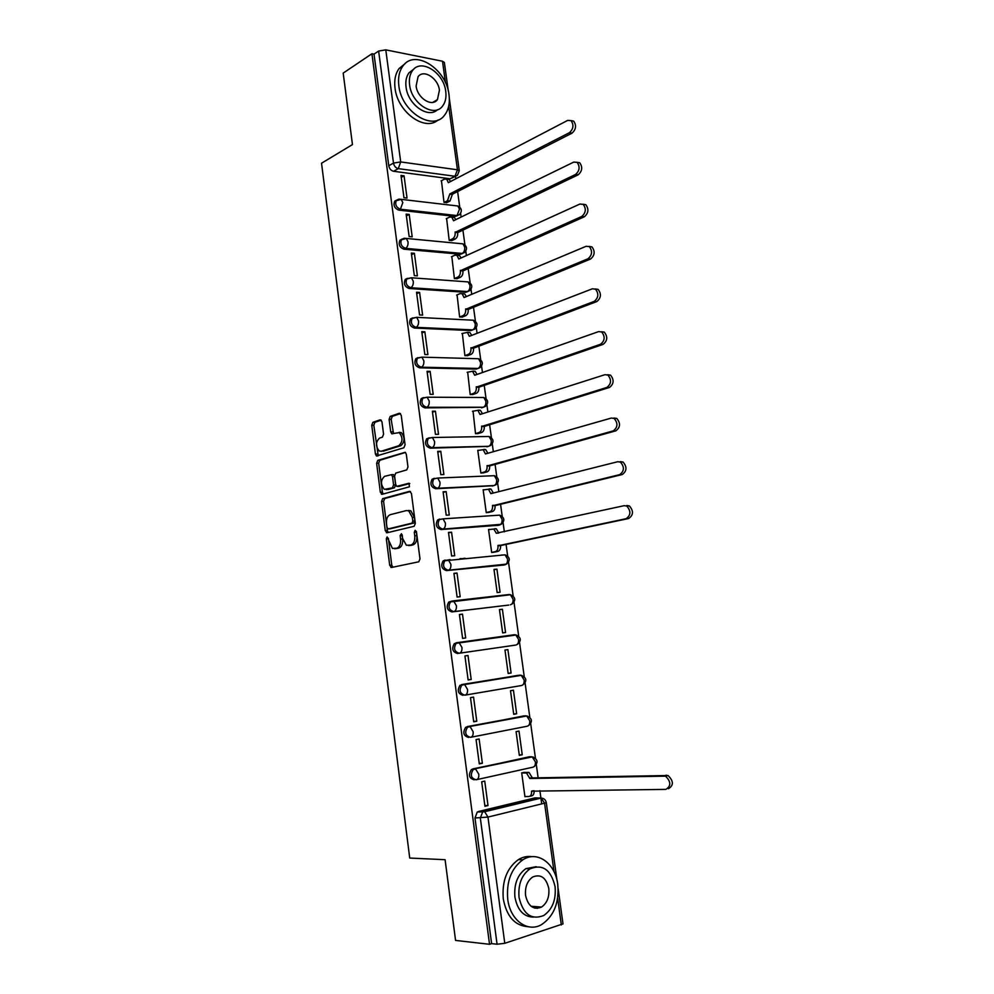 <?xml version="1.0" encoding="UTF-8"?>
<svg xmlns="http://www.w3.org/2000/svg" width="994" height="994" viewBox="0 0 994 994"><rect width="100%" height="100%" fill="white"/><g stroke="black" fill="none" stroke-linecap="round" stroke-linejoin="round"><path stroke-width="1.49" d="M387.126 536.922L386.331 538.897L389.71 565.3L391.512 567.487L418.772 561.796L419.99 558.914L416.449 531.815L415.132 530.299L414.287 532.324L414.746 535.816C415.082 540.823 413.802 543.904 410.882 545.06L406.36 545.246L402.694 538.611L401.452 533.716L400.135 535.654L400.582 539.108C400.917 544.041 399.663 547.085 396.817 548.228L392.444 548.415L387.126 536.922M388.356 538.239L391.76 565.114L392.903 567.189M416.362 531.392L416.809 535.667L414.746 535.816M402.185 534.847L402.645 538.947L400.582 539.108M396.594 200.129L394.717 201.173C393.102 205.323 394.432 208.305 398.718 210.107L455.314 216.394L457.625 215.561M401.924 239.144L399.948 240.188C398.246 244.4 399.563 247.407 403.887 249.183L460.495 254.228L462.707 253.445M407.304 278.382L405.217 279.426C403.415 283.725 404.72 286.744 409.106 288.496L465.714 292.286L467.801 291.553M412.709 317.881L410.522 318.912C408.621 323.286 409.901 326.33 414.349 328.045L470.945 330.567L473.132 329.697M417.965 357.629L415.865 358.623C413.864 363.083 415.119 366.152 419.617 367.842L476.225 369.085L478.164 368.389M423.419 397.6L421.245 398.594C419.133 403.129 420.363 406.223 424.923 407.888L483.208 407.291M429.222 437.82L426.662 438.801C424.438 443.423 425.643 446.554 430.265 448.182L488.278 446.393M434.254 478.313L432.117 479.245C429.768 483.954 430.949 487.122 435.633 488.737L493.372 485.731M439.659 519.054L437.608 519.949C435.136 524.745 436.279 527.938 441.05 529.541L498.479 525.292M445.088 560.044L443.15 560.902C440.541 565.785 441.659 569.028 446.492 570.593L503.598 565.064M452.022 601.047L448.729 602.103C445.983 607.086 447.064 610.353 451.959 611.906L508.754 605.073M537.232 908.404L538.512 906.851M435.223 101.525L435.297 100.891M381.969 421.779L380.193 419.816L372.874 422.326L371.756 425.246L375.446 454.072L376.465 455.985L403.887 447.772L405.08 444.79L401.216 415.231L399.389 413.243L390.257 416.374L389.101 419.356L390.717 431.856L391.735 433.757L399.215 432.638C403.017 437.509 402.868 441.87 398.793 445.722L381.236 451.239L379.223 450.99C375.483 446.256 375.583 441.945 379.546 438.093L382.417 437.149L383.572 434.204L381.969 421.779M489.533 944.288L455.563 940.423L445.101 859.711L409.727 858.046L321.534 163.227L352.46 144.59L343.191 73.096L371.93 53.738L489.533 944.288L491.608 943.629L497.075 944.238L480.338 818.062L482.599 812.061L483.755 811.539L540.326 797.871L542.662 798.294M382.665 498.628L381.534 501.498L385.274 530.659L387.051 532.784L414.138 526.273L415.343 523.366L411.441 493.446L409.578 491.322L382.665 498.628L384.728 498.528L383.585 501.386L387.325 530.51L388.319 532.473M380.342 492.254L376.627 463.254L377.757 460.359L405.266 452.27L406.31 454.221L407.975 466.931L406.782 469.889L395.761 473.094L394.581 476.027L395.674 484.376L396.743 486.352L408.994 483.246L409.453 486.787L382.118 494.316L380.342 492.254L382.392 492.154L378.677 463.192L376.627 463.254M455.65 176.286L450.17 178.783L393.562 171.279L398.296 168.632C395.749 167.998 394.146 166.147 393.487 163.091L378.627 51.042L385.784 49.862L442.504 61.23L444.38 62.535M541.705 803.885L539.891 790.677M538.127 777.805L536.338 764.746M535.443 758.223L530.709 723.756M529.814 717.308L525.105 683.04M524.236 676.628L519.551 642.571M518.682 636.185L514.022 602.352M513.152 596.002L508.543 562.368M507.673 556.056L506.021 544.053M504.343 531.84L503.076 522.645M502.218 516.346L500.516 503.921M498.826 491.645L497.659 483.159M496.801 476.871L495.037 464.049M493.335 451.698L492.266 443.908M491.409 437.646L489.582 424.401M487.88 411.988L486.911 404.906M486.054 398.644L484.177 385.001M482.463 372.526L481.581 366.14M480.723 359.865L478.797 345.85M477.07 333.313L476.288 327.598M475.43 321.323L473.455 306.922M471.728 294.323L471.032 289.291M470.174 283.017L468.137 268.231M466.397 255.57L465.801 251.221M464.943 244.934L462.856 229.776M461.104 217.052L460.607 213.375M459.737 207.063L457.613 191.556M455.848 178.771L455.513 176.348M371.93 53.738L374.017 54.148L378.627 51.042M478.412 811.502L534.934 797.896L541.233 798.045L484.662 811.725L477.257 812.023L484.662 811.725L487.967 817.08L504.778 943.306L497.075 944.238M562.989 923.886L504.778 943.306M524.646 772.375L521.688 772.86L524.944 796.728L525.714 796.554M488.004 805.55L484.749 781.11L481.68 781.793L484.935 806.283L488.004 805.55L484.836 805.538M482.363 763.255L479.133 738.977L476.064 739.573L479.294 763.901L482.363 763.255L479.232 763.355M522.235 754.769L519.005 731.087L516.085 731.659L519.315 755.39L522.235 754.769L519.253 754.893M476.772 721.222L473.554 697.092L470.485 697.626L473.703 721.793L476.772 721.222L473.653 721.433M516.644 713.767L513.438 690.221L510.506 690.731L513.724 714.313L516.644 713.767L513.674 713.978M471.193 679.461L468 655.481L464.931 655.941L468.124 679.958L471.193 679.461L468.112 679.772M511.09 673.013L507.897 649.616L504.977 650.039L508.158 673.485L511.09 673.013L508.145 673.323M462.496 614.13L459.427 614.516L462.595 638.384L465.664 637.962L462.496 614.13L459.439 614.615M502.392 609.247L499.46 609.608L502.641 632.905L505.561 632.507L502.392 609.247L499.473 609.707M457.016 573.041L453.947 573.339L457.103 597.059L460.172 596.723L457.016 573.041L453.985 573.625M496.925 569.14L493.993 569.425L497.149 592.573L500.069 592.25L496.925 569.14L494.03 569.686M451.574 532.2L448.493 532.436L451.636 556.006L454.705 555.733L451.574 532.2L448.555 532.896M489.632 529.404L488.551 529.479L491.682 552.49L494.602 552.092M465.055 558.255L463.614 558.541M450.12 559.597L448.679 559.883M446.157 491.62L443.088 491.781L446.207 515.203L449.276 515.004L446.157 491.62L443.175 492.403M483.979 489.744L483.146 489.781L486.265 512.655L489.172 512.308M440.789 451.288L437.708 451.375L440.814 474.647L443.883 474.536L440.789 451.288L437.82 452.171M478.474 450.307L477.779 450.319L480.872 473.057L483.78 472.771M435.434 411.205L432.365 411.218L435.447 434.353L438.516 434.303L435.434 411.205L432.502 412.187M473.045 411.094L475.517 433.695L478.412 433.471M430.129 371.371L427.06 371.309L430.116 394.307L433.185 394.332L430.129 371.371L427.209 372.452M467.665 372.129L470.187 394.581L473.094 394.407M424.848 331.785L421.779 331.648L424.823 354.51L427.892 354.597L424.848 331.785L421.953 332.953M462.347 333.388L464.894 355.69L467.789 355.579M419.605 292.435L416.536 292.236L419.555 314.949L422.624 315.11L419.605 292.435L416.734 293.702M457.066 294.883L459.626 317.036L462.533 316.987M414.399 253.321L411.317 253.06L414.324 275.636L417.393 275.86L414.399 253.321L411.541 254.688M451.823 256.601L454.395 278.618L457.302 278.618M409.217 214.455L406.136 214.12L409.13 236.56L412.199 236.858L409.217 214.455L406.384 215.909M446.617 218.543L449.201 240.424L452.096 240.486M404.061 175.826L400.992 175.416L403.962 197.719L407.031 198.079L404.061 175.826L401.253 177.367M441.448 180.709L444.032 202.465L446.927 202.577M456.06 642.807L514.47 634.706L515.811 634.918L518.57 639.428C518.793 642.609 517.899 644.472 515.898 645.044L457.476 653.493C452.494 651.952 451.462 648.647 454.357 643.565L516.234 634.992M463.018 695.328C457.961 693.812 456.967 690.457 460.023 685.288L518.147 675.324L521.925 675.448M468.596 737.436C463.465 735.933 462.508 732.541 465.726 727.26L523.701 715.928L527.652 716.152M474.213 779.818C469.006 778.314 468.099 774.873 471.467 769.505L529.305 756.782L533.393 757.105M459.911 558.715L461.216 558.591M502.653 555.037L501.672 554.975M508.431 594.984L507.126 594.847M524.385 715.879L523.701 715.928M530.311 756.745L529.305 756.782M374.017 54.148L388.766 165.75C389.424 168.806 391.015 170.645 393.562 171.279M491.608 943.629L474.995 818L477.257 812.023M536.263 797.896L534.934 797.896M395.823 548.626L394.581 548.725M402.645 538.947C402.98 543.88 401.725 546.924 398.88 548.054L396.643 548.564M409.801 545.482L408.596 545.582M416.809 535.667C417.157 540.661 415.865 543.743 412.957 544.898L410.659 545.42M410.497 491.533L384.728 498.528M386.977 527.429L388.232 528.92L411.976 523.13L412.821 521.092L412.348 517.427L408.77 510.904L406.397 510.568L390.207 514.706C387.411 515.911 386.169 518.955 386.517 523.838L386.977 527.429M390.07 528.783L388.232 528.92M408.459 510.444L410.833 510.779L414.411 517.29L414.896 520.955L414.051 522.993L390.282 528.771M405.49 452.432L379.807 460.297L378.677 463.192M399.128 486.377L409.776 483.519M384.541 476.362C380.528 480.189 380.453 484.513 384.318 489.334L392.419 487.868L393.574 484.96L392.506 476.623L391.45 474.672L384.541 476.362M387.213 489.545L386.244 489.582M392.257 474.635L393.5 474.585L394.556 476.548L395.637 484.873L394.469 487.768L388.306 489.495M382.392 492.154L383.274 493.993M381.944 451.214L381.236 451.239M399.116 432.34L401.29 432.614C405.08 437.472 404.943 441.821 400.855 445.685L383.286 451.189M400.495 413.566L392.319 416.362L391.164 419.331L393.537 433.521M381.261 420.139L374.924 422.301L373.806 425.233L378.267 455.749M523.751 772.388L529.057 772.462L532.337 777.917L529.802 778.501L526.522 773.034L521.701 772.947M524.919 796.554L528.771 796.529C530.833 796.194 531.765 794.417 531.529 791.174L665.868 789.385C671.186 786.092 671.074 781.682 665.508 776.152L529.802 778.501M532.337 777.917L668.08 775.519C673.646 781.035 673.77 785.446 668.44 788.727M534.089 790.739C534.25 793.883 533.331 795.622 531.305 795.933L529.74 796.306M557.746 884.337C555.298 863.214 537.232 850.205 522.819 859.822C511.326 868.259 506.294 881.405 507.735 899.235C510.121 920.32 527.864 933.093 541.854 924.42C554.018 915.959 559.324 902.589 557.746 884.337M531.989 856.679C527.317 855.946 522.782 856.927 518.383 859.624C506.89 868.035 501.858 881.131 503.287 898.899C506.642 916.518 514.892 925.774 528.038 926.694M533.331 917.127C523.589 916.803 517.452 910.131 514.917 897.097C513.873 884.213 517.514 874.732 525.863 868.644L536.151 866.681M555.074 886.636C550.999 869.663 542.637 863.736 529.976 868.855C521.639 874.956 517.986 884.474 519.042 897.408C523.08 914.244 531.305 920.282 543.73 915.524C552.428 909.411 556.205 899.781 555.074 886.636M525.565 895.457C528.174 906.317 533.492 910.193 541.519 907.087C547.085 903.148 549.508 896.961 548.787 888.512C546.166 877.59 540.786 873.763 532.66 877.019C527.242 880.945 524.882 887.095 525.565 895.457M534.847 908.168L536.536 906.69M449.015 94.828C446.505 68.971 414.709 48.52 402.868 66.101C399.215 71.17 397.873 77.706 398.842 85.72C401.477 112.061 433.198 131.705 444.678 115.018C448.617 109.849 450.058 103.115 449.015 94.828M405.303 63.479L399.066 68.561C395.413 73.618 394.059 80.141 395.028 88.118C397.463 112.073 424.947 131.891 438.106 119.963M437.522 109.7C428.19 118.982 407.826 104.581 406.049 87.025C405.341 81.235 406.31 76.501 408.969 72.848L413.939 69.008M445.747 91.436C443.908 72.711 420.996 58.012 412.51 70.599C409.851 74.264 408.869 78.998 409.59 84.813C411.479 103.786 434.353 118.075 442.653 105.948C445.461 102.233 446.492 97.4 445.747 91.436M416.126 86.006C417.343 98.207 432.079 107.464 437.447 99.599L439.423 90.28C438.23 78.191 423.481 68.76 418.027 76.811L416.126 86.006M494.776 528.634L496.379 528.858L498.814 533.057L496.267 533.206L493.832 529.044L488.576 529.64M491.67 552.391L495.347 551.633C497.335 550.912 498.205 548.974 497.982 545.805L626.121 518.694C630.867 515.277 631.103 511.078 626.816 506.108L624.22 505.673L496.267 533.206M626.804 505.511L629.401 505.946C633.687 510.904 633.464 515.091 628.717 518.508L500.529 545.594C500.752 548.75 499.87 550.688 497.895 551.409L495.347 551.633M462.297 558.665L463.738 558.367M493.285 552.353L497.895 551.409M500.479 545.209L497.932 545.42M486.252 512.556L489.905 511.699C491.868 510.904 492.738 508.94 492.515 505.784L619.66 474.647C624.307 471.193 624.592 467.031 620.492 462.148L617.759 461.713L490.85 493.658L488.489 489.247L483.171 489.943M489.346 488.886L491.024 489.11L493.335 493.036M620.355 461.614L623.076 462.048C627.177 466.931 626.903 471.094 622.244 474.536L495.062 505.635C495.273 508.779 494.403 510.754 492.44 511.537L489.905 511.699M488.24 512.531L492.44 511.537M495 505.25L492.465 505.412M480.86 472.97L484.488 471.988C486.439 471.144 487.296 469.156 487.072 466.012L613.236 430.887C617.796 427.42 618.119 423.27 614.193 418.474L611.347 418.052L485.432 453.96L483.171 449.673L477.803 450.493M483.954 449.387L485.706 449.611L487.88 453.252M613.944 418.027L616.789 418.449C620.716 423.245 620.393 427.383 615.833 430.849L489.62 465.925C489.843 469.056 488.973 471.044 487.023 471.889L484.488 471.988M483.034 472.97L487.023 471.889M489.57 465.54L487.023 465.639M475.505 433.632L479.096 432.527C481.034 431.632 481.891 429.607 481.668 426.488L606.849 387.436C611.335 383.92 611.695 379.807 607.93 375.086L604.986 374.676L480.027 414.498L477.878 410.336L472.461 411.28M478.586 410.124L480.413 410.336L482.463 413.728M607.582 374.726L610.527 375.136C614.28 379.845 613.932 383.957 609.446 387.461L484.215 426.451C484.438 429.57 483.581 431.582 481.643 432.489L479.096 432.527M477.791 433.657L481.643 432.489M484.165 426.078L481.618 426.103M470.174 394.519L473.753 393.313C475.666 392.344 476.524 390.307 476.3 387.188L600.513 344.259C604.911 340.718 605.309 336.618 601.693 331.984L598.661 331.586L474.672 375.272L472.61 371.247L467.155 372.315M473.256 371.097L475.157 371.296L477.07 374.427M601.258 331.71L604.29 332.108C607.906 336.742 607.508 340.83 603.109 344.371L478.847 387.225C479.058 390.331 478.213 392.369 476.288 393.326L473.753 393.313M472.548 394.593L476.288 393.326M478.797 386.84L476.25 386.815M464.881 355.641L468.422 354.324C470.336 353.305 471.181 351.242 470.957 348.136L594.226 301.381C598.537 297.802 598.96 293.727 595.505 289.167L592.374 288.794L469.342 336.295L467.379 332.381L461.875 333.574M467.95 332.307L469.913 332.493L471.715 335.376M595.12 288.931L598.102 289.366C601.556 293.913 601.134 297.976 596.822 301.555L473.504 348.223C473.728 351.317 472.883 353.379 470.97 354.398L468.422 354.324M467.304 355.765L470.97 354.398M473.455 347.85L470.907 347.763M459.626 316.999L463.142 315.583C465.03 314.489 465.875 312.414 465.652 309.32L587.963 258.788C592.2 255.16 592.66 251.109 589.343 246.624L586.137 246.276L464.049 297.541L462.16 293.752L460.135 293.578L456.631 295.056M462.682 293.739L464.707 293.913L466.385 296.56M589.032 246.425L591.939 246.885C595.257 251.37 594.797 255.408 590.573 259.024L468.199 309.469C468.41 312.551 467.578 314.626 465.677 315.707L463.142 315.583M462.073 317.173L465.677 315.707M468.149 309.097L465.602 308.948M454.395 278.593L457.886 277.053C459.762 275.922 460.595 273.81 460.384 270.728L581.751 216.468C585.913 212.803 586.398 208.777 583.217 204.354L579.924 204.043L458.781 259.036L456.979 255.334L454.904 255.185L451.425 256.787M457.501 255.383L459.526 255.57L461.092 257.98M582.981 204.205L585.814 204.689C589.007 209.1 588.51 213.126 584.36 216.779L462.918 270.94C463.142 274.009 462.309 276.108 460.433 277.251L457.886 277.053M456.88 278.805L460.433 277.251M462.869 270.567L460.334 270.368M449.189 240.411L452.655 238.771C454.519 237.578 455.351 235.441 455.14 232.385L575.588 174.435C579.664 170.732 580.173 166.706 577.116 162.37L573.774 162.084L453.55 220.743L451.835 217.164L449.698 217.027L446.244 218.73M452.432 217.226L454.37 217.438L455.824 219.637M576.967 162.258L579.726 162.767C582.782 167.104 582.273 171.117 578.185 174.807L457.675 232.633C457.899 235.702 457.066 237.827 455.202 239.02L452.655 238.771M451.698 240.672L455.202 239.02M457.625 232.273L455.09 232.012M444.02 202.453L447.462 200.713L449.872 193.892L569.45 132.674C573.463 128.934 573.998 124.921 571.053 120.647L567.649 120.411L448.344 182.685L446.704 179.206L444.517 179.094L441.087 180.908M447.375 179.293L449.251 179.541L450.58 181.517M570.978 120.585L573.662 121.119C576.607 125.381 576.073 129.382 572.059 133.121L452.419 194.203L450.009 201.012L447.462 200.713M446.554 202.764L450.009 201.012M452.419 194.203L449.872 193.892M388.381 538.748L386.331 538.897M416.362 532.175L414.287 532.324M402.197 535.505L400.135 535.654M455.935 205.77L457.861 205.994C461.875 208.293 462.396 211.175 459.414 214.654L457.029 215.561L400.396 209.225C396.121 207.411 394.78 204.429 396.395 200.279L398.743 199.21M455.314 216.394L457.029 215.561L459.501 209.162L457.861 205.994L401.191 199.347L402.818 202.614L400.396 209.225L398.718 210.107M460.992 243.654L462.993 243.853C467.093 246.139 467.615 249.047 464.546 252.538L462.222 253.445L405.589 248.351C401.253 246.574 399.936 243.567 401.638 239.343L404.136 238.287M460.495 254.228L462.222 253.445C464.099 252.277 464.919 250.165 464.707 247.121L462.993 243.853L406.322 238.436L408.025 241.815C408.236 244.959 407.428 247.146 405.589 248.351L403.887 249.183M466.41 281.799L468.149 281.923C472.361 284.222 472.871 287.129 469.702 290.658L467.453 291.553L410.82 287.726C406.422 285.974 405.13 282.942 406.919 278.643L411.491 277.773L413.268 281.252C413.492 284.408 412.672 286.57 410.82 287.726L409.106 288.496M465.714 292.286L467.453 291.553C469.33 290.434 470.162 288.359 469.951 285.29L468.149 281.923L411.491 277.773L405.217 279.426M472.063 320.155L473.33 320.217C477.642 322.528 478.164 325.46 474.883 329.014L472.697 329.884L416.064 327.337C411.628 325.61 410.348 322.565 412.237 318.179L416.672 317.334L418.549 320.938C418.76 324.106 417.94 326.243 416.064 327.337L414.349 328.045M470.945 330.567L472.697 329.884C474.598 328.84 475.443 326.765 475.219 323.696L473.33 320.217L416.672 317.334L410.522 318.912M477.567 358.71L478.549 358.747C482.972 361.058 483.482 364.003 480.102 367.594L477.99 368.451L421.357 367.196C416.846 365.494 415.591 362.425 417.592 357.964L421.891 357.144L423.854 360.859C424.065 364.053 423.245 366.165 421.357 367.196L419.617 367.842M476.225 369.085L477.99 368.451C479.903 367.457 480.748 365.419 480.524 362.338L478.549 358.747L421.891 357.144L415.865 358.623M483.047 397.488L483.792 397.488C488.327 399.824 488.837 402.794 485.345 406.409L483.308 407.254L426.674 407.291C422.115 405.627 420.884 402.52 422.984 397.985L427.134 397.202L429.197 401.042C429.408 404.247 428.576 406.322 426.674 407.291L424.923 407.888M481.531 407.838L483.308 407.254C485.234 406.322 486.078 404.297 485.867 401.203L483.792 397.488L427.134 397.202L421.245 398.594M488.514 436.49L489.06 436.478C493.707 438.814 494.229 441.821 490.601 445.474L488.65 446.294L432.03 447.648C427.395 446.008 426.202 442.877 428.426 438.242L432.415 437.509L434.564 441.473C434.788 444.691 433.943 446.741 432.03 447.648L430.265 448.182M486.861 446.815L488.65 446.294C490.589 445.411 491.458 443.423 491.235 440.305L489.06 436.478L432.415 437.509L426.662 438.801M493.993 475.704L494.353 475.691C499.137 478.052 499.647 481.071 495.907 484.774L494.03 485.557L437.422 488.253C432.725 486.638 431.545 483.469 433.893 478.76L437.72 478.052L439.969 482.152C440.193 485.383 439.348 487.42 437.422 488.253L435.633 488.737M492.229 486.029L494.03 485.557C495.994 484.737 496.851 482.773 496.64 479.655L494.353 475.691L437.72 478.052L432.117 479.245M499.473 515.153L499.684 515.14C504.592 517.514 505.101 520.57 501.224 524.31L442.839 529.119C438.081 527.528 436.925 524.323 439.41 519.514L443.051 518.856L445.411 523.092C445.635 526.335 444.778 528.348 442.839 529.119L441.05 529.541M497.634 525.478L499.448 525.068C501.423 524.31 502.293 522.359 502.069 519.228L499.684 515.14L443.051 518.856L437.608 519.949M504.964 554.838L505.027 554.826C510.084 557.224 510.593 560.318 506.567 564.095L448.294 570.245C443.461 568.667 442.355 565.424 444.952 560.529L448.406 559.908L450.891 564.294C451.114 567.549 450.257 569.525 448.294 570.245L446.492 570.593M503.063 565.176L504.902 564.816C506.878 564.12 507.76 562.194 507.536 559.05L505.027 554.826L443.15 560.902M508.53 605.11L453.786 611.621C448.878 610.067 447.797 606.787 450.555 601.792L453.798 601.221L456.408 605.756C456.631 609.011 455.761 610.975 453.786 611.621L451.959 611.906M450.17 178.783L454.979 176.261L398.296 168.632L400.706 161.935L457.439 169.788L448.692 106.246M445.461 82.726L442.504 61.23M385.784 49.862L400.706 161.935L393.487 163.091L388.766 165.75M553.993 871.651L544.575 803.189L487.967 817.08L474.995 818M561.324 924.979L557.646 898.203M452.605 600.96L508.965 594.536L510.407 594.76L513.041 599.121C513.264 602.277 512.37 604.178 510.382 604.812M461.589 684.58L520.011 675.125L521.254 675.336L524.149 679.995C524.372 683.176 523.465 685.028 521.44 685.537L465.192 695.117M467.168 726.614L525.59 715.792L526.721 715.991L529.752 720.799C529.976 724.005 529.069 725.819 527.019 726.266L471.032 737.225M472.771 768.921L531.194 756.72L532.212 756.906L535.381 761.864C535.617 765.082 534.697 766.871 532.635 767.256L476.896 779.607M476.089 779.781C470.883 778.277 469.963 774.835 473.343 769.455L475.654 769.07L478.797 774.239C479.033 777.569 478.126 779.408 476.089 779.781M470.46 737.337C465.329 735.821 464.372 732.429 467.59 727.148L470.15 726.713L473.144 731.721C473.38 735.026 472.485 736.902 470.46 737.337M464.869 695.166C459.812 693.638 458.818 690.283 461.862 685.102L464.67 684.617L467.528 689.463C467.764 692.756 466.869 694.657 464.869 695.166M459.315 653.257C454.333 651.716 453.289 648.411 456.184 643.317L459.216 642.795L461.949 647.467C462.173 650.747 461.291 652.685 459.315 653.257M509.934 594.586L510.556 594.772M404.322 238.274L406.322 238.436L399.948 240.188M399.265 199.148L401.191 199.347L394.717 201.173M449.35 98.617L459.265 170.695L457.414 175.354L454.979 176.261L457.439 169.788L459.29 170.794M556.951 880.075L546.278 802.506C545.681 799.835 544.004 798.356 541.233 798.045L544.575 803.189L546.265 802.456M398.88 548.054L396.817 548.228M412.957 544.898L410.882 545.06M391.76 565.114L389.71 565.3M387.325 530.51L385.274 530.659M383.585 501.386L381.534 501.498M414.051 522.993L411.976 523.13M414.896 520.955L412.821 521.092M414.411 517.29L412.348 517.427M379.807 460.297L377.757 460.359M399.551 486.364L397.488 486.451M394.469 487.768L392.419 487.868M395.637 484.873L393.574 484.96M394.556 476.548L392.506 476.623M400.855 445.685L398.793 445.722M392.779 431.831L390.717 431.856M391.164 419.331L389.101 419.356M392.319 416.362L390.257 416.374M377.496 454.022L375.446 454.072M373.806 425.233L371.756 425.246M374.924 422.301L372.874 422.326M532.275 777.519L529.74 778.103M528.075 772.288L525.54 772.86M533.306 790.752L531.529 791.174M666.452 775.183L663.88 775.817M500.529 545.594L497.982 545.805M628.717 518.508L626.121 518.694M492.788 493.173L490.8 493.272M495.062 505.635L492.515 505.784M622.244 474.536L619.66 474.647M486.911 453.525L485.37 453.575M489.62 465.925L487.072 466.012M615.833 430.849L613.236 430.887M481.233 414.113L479.978 414.113M484.215 426.451L481.668 426.488M609.446 387.461L606.849 387.436M475.679 374.924L474.623 374.9M478.847 387.225L476.3 387.188M603.109 344.371L600.513 344.259M470.212 335.96L469.292 335.922M473.504 348.223L470.957 348.136M596.822 301.555L594.226 301.381M464.807 297.231L463.999 297.169M468.199 309.469L465.652 309.32M590.573 259.024L587.963 258.788M459.452 258.726L458.731 258.664M462.918 270.94L460.384 270.728M584.36 216.779L581.751 216.468M454.146 220.444L453.5 220.382M457.675 232.633L455.14 232.385M578.185 174.807L575.588 174.435M452.469 194.563L449.922 194.252M572.059 133.121L569.45 132.674M471.467 769.505L532.212 756.906C537.878 759.192 538.537 762.423 534.176 766.585M465.726 727.26L526.721 715.991C532.312 718.376 532.883 721.594 528.46 725.645M460.023 685.288L521.254 675.336C526.758 677.809 527.267 681.002 522.782 684.941M454.357 643.565L515.811 634.918C521.167 637.365 521.676 640.534 517.352 644.41M448.729 602.103L510.407 594.76C515.6 597.17 516.122 600.301 511.947 604.128M448.294 90.976L444.355 62.386M563.002 923.96L558.143 888.711M392.829 567.214L390.866 567.388M387.908 532.573L386.38 532.685M410.833 510.779L408.77 510.904M393.5 474.585L391.45 474.672M382.69 494.155L381.41 494.217M401.29 432.614L399.215 432.638M392.878 433.744L391.735 433.757M377.596 455.948L376.465 455.985M529.057 772.462L526.522 773.034M668.08 775.519L665.508 776.152M522.819 859.822L518.383 859.624M525.863 868.644L529.976 868.855M531.044 906.255L541.519 907.087M402.868 66.101L399.066 68.561M408.969 72.848L412.51 70.599M432.788 102.382L437.447 99.599M496.379 528.858L493.832 529.044M629.401 505.946L626.816 506.108M491.024 489.11L488.489 489.247M623.076 462.048L620.492 462.148M485.706 449.611L483.171 449.673M616.789 418.449L614.193 418.474M480.413 410.336L477.878 410.336M610.527 375.136L607.93 375.086M475.157 371.296L472.61 371.247M604.29 332.108L601.693 331.984M469.913 332.493L467.379 332.381M598.102 289.366L595.505 289.167M464.707 293.913L462.16 293.752M591.939 246.885L589.343 246.624M459.526 255.57L456.979 255.334M585.814 204.689L583.217 204.354M454.37 217.438L451.835 217.164M579.726 162.767L577.116 162.37M449.251 179.541L446.704 179.206M573.662 121.119L571.053 120.647"/></g></svg>
